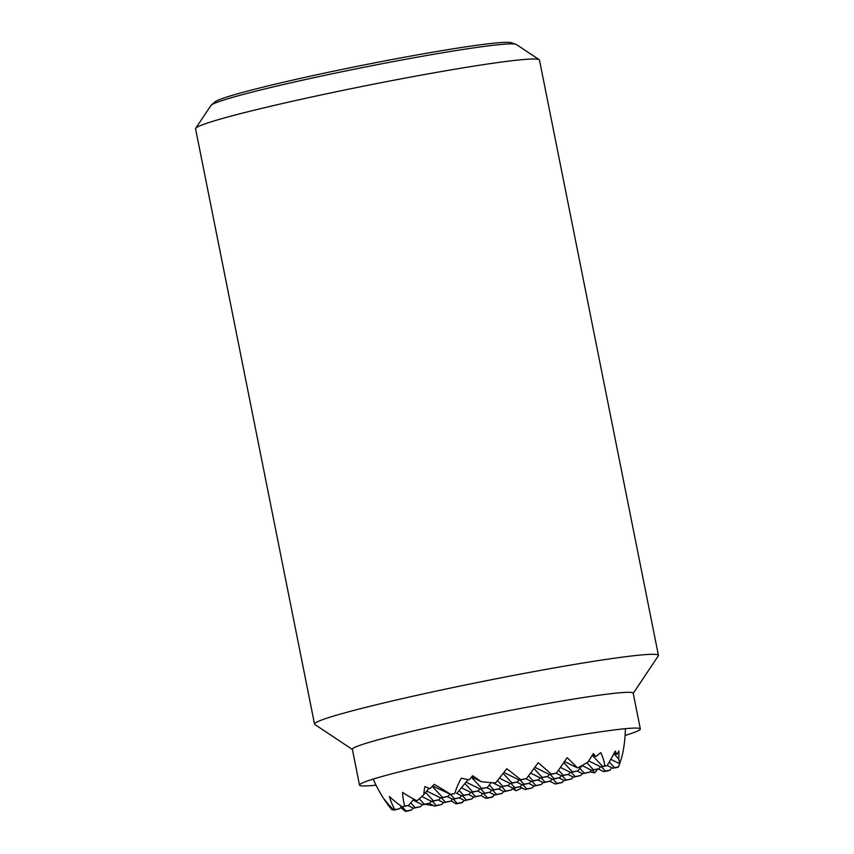 <?xml version="1.0" encoding="UTF-8"?>
<svg xmlns="http://www.w3.org/2000/svg" width="854" height="854" viewBox="0 0 854 854"><rect width="100%" height="100%" fill="white"/><g stroke="black" fill="none" stroke-linecap="round" stroke-linejoin="round"><path stroke-width="1.28" d="M453.389 799.205L457.274 803.379L456.068 803.827A115.439 5.839 168.7 0 0 461.32 802.909L464.373 800.401M456.068 803.827A118.044 29.153 32.8 0 1 451.125 800.742M433.651 805.664A127.321 90.353 -28.8 0 1 425.399 804.34M401.882 806.56L406.045 811.033L405.34 811.3A115.439 5.839 168.7 0 0 407.539 811.076L411.532 810.03L413.133 808.065M405.34 811.3A81.205 20.058 32.8 0 1 400.622 807.51M392.947 809.144L392.232 810.008A130.918 92.905 -28.8 0 1 388.207 805.076A130.918 92.905 -28.8 0 1 384.332 799.227A118.044 75.323 4.6 0 0 393.94 810.104L399.597 808.749L401.572 806.347M399.597 808.749L394.826 809.635A115.439 5.839 168.7 0 0 393.94 810.104M394.826 809.635A126.702 89.916 -28.8 0 1 389.403 796.568A126.702 80.852 4.6 0 0 402.287 806.849L408.724 805.343L413.806 799.12M408.724 805.343L404.711 806.08A115.439 5.839 168.7 0 0 402.287 806.849M404.711 806.08A118.044 83.767 -28.8 0 1 402.576 792.416A130.918 83.543 4.6 0 0 416.976 800.774A127.321 22.332 -54.6 0 0 423.765 794.69A103.825 73.679 -28.8 0 1 424.886 786.587A131.11 83.671 4.6 0 0 429.882 788.744A127.321 22.332 -54.6 0 0 434.174 784.356A81.205 20.058 32.8 0 1 450.709 794.369L432.572 786.011M450.005 794.626L454.819 793.43A115.439 5.839 168.7 0 0 450.709 794.369M454.819 793.43A81.205 57.624 -28.8 0 1 461.331 778.175A127.321 81.247 4.6 0 0 469.188 779.809A131.11 22.994 -54.6 0 0 472.604 775.742A103.825 25.641 32.8 0 1 481.133 781.645A127.321 81.247 4.6 0 0 495.576 782.894A130.918 22.962 -54.6 0 0 506.764 768.717A118.044 29.153 32.8 0 1 520.694 779.702L519.478 780.15L503.881 772.443M519.478 780.15L526.416 778.613A115.439 5.839 168.7 0 0 520.694 779.702M526.416 778.613A126.702 22.225 -54.6 0 0 538.169 762.718A126.702 31.288 32.8 0 1 551.097 774.076L549.656 774.621L534.85 767.298M592.26 755.299L602.55 766.337L600.885 766.956L607.077 765.686A81.205 14.24 -54.6 0 0 615.232 751.146A127.321 31.438 32.8 0 1 616.94 754.445L614.207 753.089M613.855 753.751L618.702 758.95A127.321 31.438 32.8 0 1 619.513 763.625L610.791 759.313M601.472 766.849L605.358 771.023L603.693 771.642L598.291 768.974M609.244 762.003L614.474 767.618L612.82 768.237L607.215 765.462M592.345 770.255L594.779 772.87A127.321 31.438 32.8 0 1 589.997 771.888M586.879 762.718L593.423 769.742L591.769 770.361L598.91 768.739L600.511 766.775M579.877 768.397L584.296 773.148L582.641 773.767L589.783 772.144L591.395 770.18M571.294 772.39L575.18 776.553L573.514 777.172L580.667 775.549L582.268 773.585M562.167 775.795L566.053 779.958L564.398 780.577L571.539 778.955L573.141 776.991M553.05 779.2L556.936 783.364L555.271 783.983L557.609 783.556A115.439 5.839 168.7 0 0 561.718 782.627L564.024 780.396M549.656 774.621L556.36 773.158A118.044 20.709 -54.6 0 0 567.12 757.647A130.918 32.335 32.8 0 1 577.411 767.885A127.321 81.247 4.6 0 0 587.968 762.056A103.825 18.212 -54.6 0 0 593.316 753.602A131.11 32.377 32.8 0 1 595.889 756.569L592.505 754.893M600.885 766.956L588.694 760.925M591.769 770.361L582.15 765.611M582.641 773.767L577.24 771.098M564.398 780.577L558.996 777.909M573.514 777.172L568.113 774.503M555.271 783.983L549.869 781.314M563.747 762.611L572.372 771.877L570.707 772.496L577.859 770.863L582.385 765.312M558.484 770.169L563.245 775.283L561.59 775.902L568.732 774.268L570.333 772.304M550.243 774.514L554.118 778.688L552.463 779.307L559.605 777.674L561.217 775.71M541.116 777.919L545.001 782.093L543.347 782.712L550.488 781.079L552.09 779.115M531.989 781.325L535.874 785.499L534.22 786.118L541.361 784.484L542.973 782.52M522.872 784.73L526.758 788.904L525.093 789.523L532.245 787.89L533.846 785.926M577.411 767.885L564.505 761.512M570.707 772.496L560.427 767.404M561.59 775.902L556.189 773.222M543.347 782.712L537.935 780.033M552.463 779.307L547.062 776.628M534.22 786.118L528.818 783.438M525.093 789.523L519.691 786.844M533.942 768.547L542.194 777.407L540.529 778.026L547.681 776.403L549.282 774.439M528.477 775.88L533.067 780.812L531.412 781.431L538.554 779.809L540.155 777.845M520.065 780.044L523.95 784.218L522.285 784.837L529.437 783.214L531.039 781.25M510.938 783.449L514.823 787.623L513.169 788.242L520.31 786.619L521.911 784.655M501.81 786.854L505.696 791.028L504.041 791.647L511.183 790.025L512.795 788.061M492.694 790.26L496.58 794.433L494.914 795.053L502.067 793.43L503.668 791.466M483.567 793.676L487.453 797.839L486.011 798.383A115.439 5.839 168.7 0 0 491.733 797.284L494.541 794.871M540.529 778.026L530.569 773.094M522.285 784.837L516.883 782.168M531.412 781.431L526.011 778.763M513.169 788.242L507.756 785.573M504.041 791.647L498.64 788.979M494.914 795.053L489.513 792.384M503.134 773.404L512.016 782.937L510.361 783.556L517.503 781.933L519.104 779.969M497.476 780.535L502.889 786.342L501.234 786.961L508.376 785.338L509.987 783.374M489.342 784.997L493.772 789.747L492.107 790.366L499.259 788.744L500.86 786.78M480.759 788.989L484.645 793.152L482.99 793.782L490.132 792.149L491.733 790.185M471.643 792.395L475.529 796.568L473.863 797.188L481.015 795.554L482.617 793.59M462.516 795.8L466.401 799.974L464.747 800.593L471.888 798.96L473.49 796.995M510.361 783.556L499.398 778.143M501.234 786.961L492.662 782.723M492.107 790.366L486.705 787.698M482.99 793.782L477.589 791.103M473.863 797.188L468.462 794.508M464.747 800.593L459.335 797.914M423.765 794.69L428.943 788.349M432.241 786.353L442.543 797.412L440.877 798.031L426.744 791.05M425.612 792.437L433.416 800.817L431.761 801.436L421.801 796.515M419.25 798.81L424.289 804.222L422.634 804.842L413.016 800.091M410.742 802.877L415.172 807.628L413.507 808.247L408.105 805.578M471.365 777.225L481.837 788.477L480.183 789.096L487.324 787.473L491.274 782.638M464.907 783.502L472.71 791.882L471.056 792.501L478.197 790.879L479.809 788.915M459.164 790.537L463.594 795.287L461.929 795.907L469.081 794.284L470.682 792.32M450.581 794.519L454.467 798.693L452.812 799.312L459.954 797.689L461.566 795.725M441.465 797.924L445.35 802.098L443.685 802.717L450.837 801.095L452.439 799.13M432.337 801.33L436.223 805.503L434.569 806.123L441.71 804.5L443.311 802.536M457.146 793.003L468.099 779.595M440.877 798.031L448.03 796.408L449.631 794.444M431.761 801.436L438.903 799.814L440.504 797.849M422.634 804.842L429.775 803.219L431.387 801.255M413.507 808.247L420.659 806.624L422.26 804.66M481.133 781.645L471.6 776.937M480.183 789.096L466.049 782.104M471.056 792.501L461.438 787.74M461.929 795.907L456.527 793.238M452.812 799.312L447.411 796.643M443.685 802.717L438.283 800.049M434.569 806.123L429.156 803.454M513.745 788.135L516.179 790.74A130.918 32.335 32.8 0 1 512.229 788.744M486.011 798.383A126.702 31.288 32.8 0 1 481.015 795.554L475.529 796.568M462.761 802.365L457.274 803.379M492.939 796.835L487.453 797.839M521.89 787.932A127.321 90.353 -28.8 0 1 516.179 790.74M441.71 804.5L436.223 805.503M411.532 810.03L406.045 811.033M471.888 798.96L466.401 799.974M502.067 793.43L496.58 794.433M532.245 787.89L526.758 788.904M562.423 782.36L556.936 783.364M450.837 801.095L445.35 802.098M420.659 806.624L415.172 807.628M511.183 790.025L505.696 791.028M541.361 784.484L535.874 785.499M571.539 778.955L566.053 779.958M603.693 771.642L607.706 770.906A115.439 5.839 168.7 0 0 610.14 770.148L605.358 771.023M459.954 797.689L454.467 798.693M429.775 803.219L424.289 804.222M490.132 792.149L484.645 793.152M520.31 786.619L514.823 787.623M550.488 781.079L545.001 782.093M580.667 775.549L575.18 776.553M612.82 768.237L617.602 767.362A115.439 5.839 168.7 0 0 618.488 766.881L614.474 767.618M469.081 794.284L463.594 795.287M438.903 799.814L433.416 800.817M499.259 788.744L493.772 789.747M529.437 783.214L523.95 784.218M559.605 777.674L554.118 778.688M589.783 772.144L584.296 773.148M619.513 763.625A130.918 83.543 4.6 0 0 622.641 753.559A131.516 131.516 0 0 0 625.384 728.686M478.197 790.879L472.71 791.882M448.03 796.408L442.543 797.412M508.376 785.338L502.889 786.342M538.554 779.809L533.067 780.812M568.732 774.268L563.245 775.283M598.91 768.739L593.423 769.742M616.94 754.445A131.11 83.671 4.6 0 0 618.872 751.018A103.825 73.679 -28.8 0 1 618.702 758.95M487.324 787.473L481.837 788.477M517.503 781.933L512.016 782.937M547.681 776.403L542.194 777.407M577.859 770.863L572.372 771.877M556.36 773.158A115.439 5.839 168.7 0 0 551.097 774.076M595.889 756.569A127.321 81.247 4.6 0 0 600.682 752.62A81.205 57.624 -28.8 0 1 604.878 765.91L602.55 766.337M607.077 765.686A115.439 5.839 168.7 0 0 604.878 765.91M620.911 759.911A118.044 83.767 -28.8 0 1 618.488 766.881M611.592 767.629A126.702 89.916 -28.8 0 1 610.14 770.148M597.586 769.23A130.918 92.905 -28.8 0 1 594.779 772.87M352.382 749.47L314.838 724.502A175.348 8.871 -11.3 0 1 314.528 724.107L195.566 128.783A175.348 8.871 -11.3 0 1 195.705 128.292A175.348 8.871 -11.3 0 1 417.286 75.846A175.348 8.871 -11.3 0 1 539.162 59.663A175.348 8.871 -11.3 0 1 539.472 60.058L658.434 655.392A175.348 8.871 -11.3 0 1 658.295 655.872L633.23 693.352M539.162 59.663L516.318 44.472A155.908 7.889 168.7 0 0 515.869 44.269A155.908 7.889 168.7 0 0 407.956 58.862A155.908 7.889 168.7 0 0 217.364 102.213A155.908 7.889 168.7 0 0 211.29 105.127A155.908 7.889 168.7 0 0 210.949 105.49L195.705 128.292M314.528 724.107A175.348 8.871 -11.3 0 1 536.237 671.169A175.348 8.871 -11.3 0 1 658.434 655.392M376.038 785.178A143.205 7.248 -11.3 0 1 359.491 785.072L352.35 749.289A143.205 7.248 -11.3 0 1 533.408 706.066A143.205 7.248 -11.3 0 1 633.198 693.17L640.34 728.953A143.205 7.248 -11.3 0 1 625.107 735.411M359.491 785.072A143.205 7.248 -11.3 0 1 540.561 741.838A143.205 7.248 -11.3 0 1 640.34 728.953M211.29 105.127L214.994 101.893A151.617 7.675 -11.3 0 1 220.908 99.053A151.617 7.675 -11.3 0 1 377.756 62.278A151.617 7.675 -11.3 0 1 511.204 42.7L515.869 44.269M373.209 779.072A131.516 131.516 0 0 0 388.207 805.076"/></g></svg>

